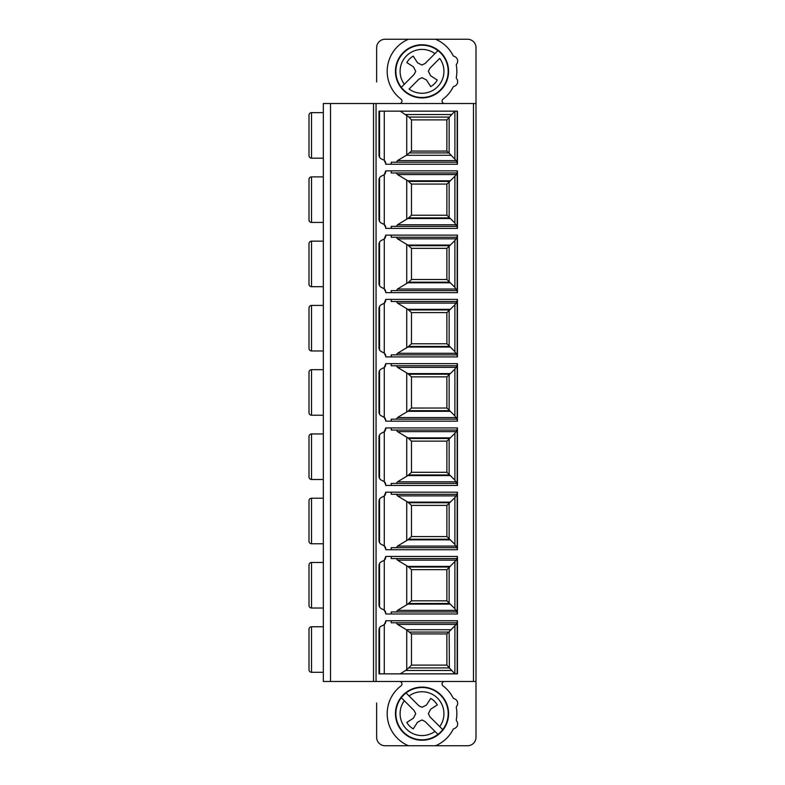 <?xml version="1.0" encoding="UTF-8"?>
<svg xmlns="http://www.w3.org/2000/svg" width="785" height="785" viewBox="0 0 785 785"><rect width="100%" height="100%" fill="white"/><g stroke="black" fill="none" stroke-linecap="round" stroke-linejoin="round"><path stroke-width="1.18" d="M376.643 81.993L376.643 47.679A8.429 8.429 0 0 1 385.082 39.25L467.566 39.25A8.429 8.429 0 0 1 475.995 47.679L475.995 103.512L323.341 103.512L323.341 681.488L475.995 681.488L475.995 737.321A8.429 8.429 0 0 1 467.566 745.75L435.557 745.75A34.834 34.834 0 0 0 453.053 729.481A1.698 1.698 0 0 1 453.318 729.098L454.103 728.617A4.857 4.857 0 0 0 456.379 720.64L456.33 719.678A34.834 34.834 0 0 0 456.33 707.638A1.698 1.698 0 0 1 456.311 707.177L456.507 706.5A4.857 4.857 0 0 0 453.681 698.562L453.053 697.836A34.834 34.834 0 0 0 443.015 685.864A2.453 2.453 0 0 1 444.526 681.488M399.506 681.488A2.453 2.453 0 0 1 401.027 685.864A34.834 34.834 0 0 0 408.475 745.75L385.082 745.75A8.429 8.429 0 0 1 376.643 737.321L376.643 703.007M408.475 745.75L435.557 745.75M422.016 687.091A26.562 26.562 0 0 0 395.454 713.653A26.562 26.562 0 0 0 422.016 740.226A26.562 26.562 0 0 0 448.588 713.653A26.562 26.562 0 0 0 422.016 687.091M475.995 103.512L475.995 681.488M475.995 47.679L475.995 737.321M435.557 39.25A34.834 34.834 0 0 1 453.053 55.519A1.698 1.698 0 0 0 453.318 55.902L454.103 56.383A4.857 4.857 0 0 1 456.379 64.36L456.33 65.322A34.834 34.834 0 0 1 456.33 77.362A1.698 1.698 0 0 0 456.311 77.823L456.507 78.5A4.857 4.857 0 0 1 453.681 86.438L453.053 87.164A34.834 34.834 0 0 1 443.015 99.136A2.453 2.453 0 0 0 444.526 103.512M408.475 39.25A34.834 34.834 0 0 0 401.027 99.136A2.453 2.453 0 0 1 399.506 103.512M422.016 97.909A26.562 26.562 0 0 1 395.454 71.347A26.562 26.562 0 0 1 422.016 44.774A26.562 26.562 0 0 1 448.588 71.347A26.562 26.562 0 0 1 422.016 97.909M437.951 50.613A26.14 26.14 0 0 1 422.016 97.487A26.14 26.14 0 0 1 398.564 59.788A26.14 26.14 0 0 1 437.951 50.613L434.939 53.625L437.951 50.613A26.14 26.14 0 0 0 401.292 87.282L404.304 84.27L401.292 87.282A26.14 26.14 0 0 1 422.016 45.196M439.718 58.394L429.945 68.167L428.365 71.307L430.612 75.752L437.274 80.05A17.564 17.564 0 0 1 430.72 86.605L426.432 79.933L421.977 77.686L418.847 79.265L409.073 89.039A21.931 21.931 0 0 0 439.718 58.394M406.061 92.051A26.14 26.14 0 0 0 442.73 55.382A26.14 26.14 0 0 1 406.061 92.051M425.107 63.457L434.939 53.625A21.931 21.931 0 0 0 404.304 84.27L414.137 74.438L415.716 71.307L413.469 66.853L406.807 62.564A17.564 17.564 0 0 1 413.234 56.127L417.522 62.8L421.977 65.037L425.107 63.457M379.008 673.854L457.439 673.854L457.439 620.758L385.749 620.758L385.749 621.377A4.219 4.219 0 0 1 383.227 625.243L381.53 625.979A4.219 4.219 0 0 0 379.008 629.845L379.008 673.854M385.749 613.36L385.749 613.968L457.439 613.968L457.439 556.457L385.749 556.457L384.267 560.284L381.53 561.677A4.219 4.219 0 0 0 379.008 565.524L379.008 604.892A4.219 4.219 0 0 0 381.53 608.748L384.267 610.141L385.749 613.36A4.219 4.219 0 0 0 383.227 609.494M383.227 560.932A4.219 4.219 0 0 0 385.749 557.065M385.749 549.088L385.749 549.706L457.439 549.706L457.439 492.185L385.749 492.185L384.267 496.012L381.53 497.405A4.219 4.219 0 0 0 379.008 501.262L379.008 540.62A4.219 4.219 0 0 0 381.53 544.486L384.267 545.879L385.749 549.088A4.219 4.219 0 0 0 383.227 545.232M383.227 496.67A4.219 4.219 0 0 0 385.749 492.803M385.749 484.826L385.749 485.444L457.439 485.444L457.439 427.923L385.749 427.923L384.267 431.75L381.53 433.143A4.219 4.219 0 0 0 379.008 436.99L379.008 476.358A4.219 4.219 0 0 0 381.53 480.224L384.267 481.617L385.749 484.826A4.219 4.219 0 0 0 383.227 480.96M383.227 432.398A4.219 4.219 0 0 0 385.749 428.541M385.749 420.564L385.749 421.172L457.439 421.172L457.439 363.661L385.749 363.661L384.267 367.488L381.53 368.872A4.219 4.219 0 0 0 379.008 372.728L379.008 412.096A4.219 4.219 0 0 0 381.53 415.952L384.267 417.345L385.749 420.564A4.219 4.219 0 0 0 383.227 416.698M383.227 368.136A4.219 4.219 0 0 0 385.749 364.269M385.749 356.292L385.749 356.91L457.439 356.91L457.439 299.389L385.749 299.389L384.267 303.216L381.53 304.609A4.219 4.219 0 0 0 379.008 308.456L379.008 347.824A4.219 4.219 0 0 0 381.53 351.69L384.267 353.083L385.749 356.292A4.219 4.219 0 0 0 383.227 352.426M383.227 303.873A4.219 4.219 0 0 0 385.749 300.007M385.749 292.03L385.749 292.648L457.439 292.648L457.439 235.127L385.749 235.127L384.267 238.954L381.53 240.347A4.219 4.219 0 0 0 379.008 244.194L379.008 283.562A4.219 4.219 0 0 0 381.53 287.428L384.267 288.821L385.749 292.03A4.219 4.219 0 0 0 383.227 288.164M383.227 239.602A4.219 4.219 0 0 0 385.749 235.745M385.749 227.758L385.749 228.376L457.439 228.376L457.439 170.855L385.749 170.855L384.267 174.692L381.53 176.075A4.219 4.219 0 0 0 379.008 179.932L379.008 219.3A4.219 4.219 0 0 0 381.53 223.156L384.267 224.549L385.749 227.758A4.219 4.219 0 0 0 383.227 223.902M383.227 175.34A4.219 4.219 0 0 0 385.749 171.473M379.008 155.155L379.008 111.146L457.439 111.146L457.439 164.242L385.749 164.242L385.749 163.623A4.219 4.219 0 0 0 383.227 159.757L381.53 159.021A4.219 4.219 0 0 1 379.008 155.155L379.528 157.186L379.528 111.146M373.523 103.512L373.523 681.488M330.514 103.512L330.514 681.488L330.514 103.512M323.341 626.754L311.537 626.754A2.532 2.532 0 0 0 309.005 629.276L309.005 669.762A2.532 2.532 180 0 0 311.537 672.294L311.537 626.754M323.341 672.294L311.537 672.294M309.005 632.445L309.005 666.602L309.005 632.445M323.341 562.482L311.537 562.482A2.532 2.532 0 0 0 309.005 565.014L309.005 605.5A2.532 2.532 180 0 0 311.537 608.022L311.537 562.482M323.341 608.022L311.537 608.022M309.005 568.173L309.005 602.331L309.005 568.173M323.341 498.22L311.537 498.22A2.532 2.532 0 0 0 309.005 500.751L309.005 541.228A2.532 2.532 180 0 0 311.537 543.76L311.537 498.22M323.341 543.76L311.537 543.76M323.341 433.948L311.537 433.948A2.532 2.532 0 0 0 309.005 436.48L309.005 476.966A2.532 2.532 180 0 0 311.537 479.498L311.537 433.948M323.341 479.498L311.537 479.498M309.005 473.806L309.005 439.649M323.341 369.686L311.537 369.686A2.532 2.532 0 0 0 309.005 372.218L309.005 412.694A2.532 2.532 180 0 0 311.537 415.226L311.537 369.686M323.341 415.226L311.537 415.226M323.341 305.424L311.537 305.424A2.532 2.532 0 0 0 309.005 307.955L309.005 348.432A2.532 2.532 180 0 0 311.537 350.964L311.537 305.424M323.341 350.964L311.537 350.964M309.005 311.115L309.005 345.272L309.005 311.115M323.341 241.152L311.537 241.152A2.532 2.532 0 0 0 309.005 243.684L309.005 284.17A2.532 2.532 180 0 0 311.537 286.702L311.537 241.152M323.341 286.702L311.537 286.702M323.341 176.89L311.537 176.89A2.532 2.532 0 0 0 309.005 179.422L309.005 219.898A2.532 2.532 180 0 0 311.537 222.43L311.537 176.89M323.341 222.43L311.537 222.43M309.005 219.898L309.005 179.422M309.005 216.738L309.005 182.581M323.341 112.628L311.537 112.628A2.532 2.532 0 0 0 309.005 115.15L309.005 155.636A2.532 2.532 180 0 0 311.537 158.168L311.537 112.628M323.341 158.168L311.537 158.168M411.477 633.917L411.477 665.121L406.738 669.723L400.252 673.854M408.975 667.927L449.363 667.927L454.937 673.854M383.227 625.243L384.267 624.585L385.749 621.377M391.224 620.758L391.224 622.79L457.174 622.79M396.346 622.79L397.495 624.399L456.232 624.399L456.605 622.79M456.232 624.399L446.92 633.917L411.428 633.917L406.738 629.933L397.495 624.399M449.148 631.807L449.363 667.927M449.148 667.692L446.881 665.121L411.477 665.121M409.466 632.082L448.883 632.082M446.871 633.917L446.881 665.121M457.174 620.758L457.174 673.854M380.362 626.744L379.724 627.49M379.008 629.845L379.528 627.814L379.528 673.854M379.979 607.58L380.607 608.198M379.008 604.892L379.528 606.923L379.528 563.502L379.008 565.524M380.362 562.443L379.724 563.188M391.224 556.457L391.224 558.557L457.174 558.557M396.346 558.557L397.504 560.156L456.232 560.156L456.605 558.557M456.232 560.156L446.92 569.655L411.428 569.655L407.847 566.397L397.504 560.156M411.477 569.655L411.477 600.829L407.847 604.116L397.504 610.357L396.346 611.957M457.174 611.947L391.224 611.947L391.224 613.968M457.174 556.457L457.174 613.968M456.605 611.957L454.898 608.679L446.891 600.839L446.881 569.655L446.891 600.839L411.477 600.829M408.642 603.488L449.668 603.488M408.642 567.025L449.668 567.025M379.979 543.318L380.607 543.927M379.008 540.62L379.528 542.661L379.528 499.24L379.008 501.262M380.362 498.171L379.724 498.917M411.477 505.383L411.477 536.567L407.847 539.844L397.504 546.085L396.346 547.694M457.174 547.685L391.224 547.685L391.224 549.706M391.224 492.185L391.224 494.295L457.174 494.295M396.346 494.285L397.504 495.894L456.232 495.894L456.605 494.285M408.642 502.753L449.668 502.753L446.92 505.383L411.428 505.383L407.847 502.135L397.504 495.894M456.232 495.894L454.898 497.562L454.898 544.417L449.668 539.226L408.642 539.226M454.898 544.417L456.605 547.694M411.477 536.567L446.891 536.567L446.881 505.383L446.891 536.567L449.668 539.226M454.898 497.562L449.668 502.753M457.174 492.185L457.174 549.706M379.979 479.056L380.607 479.664M379.008 476.358L379.528 478.389L379.528 434.968L379.008 436.99M380.362 433.909L379.724 434.654M411.477 441.121L411.477 472.305L407.847 475.582L397.504 481.823L396.346 483.423M457.174 483.413L391.224 483.413L391.224 485.444M391.224 427.923L391.224 430.033L457.174 430.033M396.346 430.023L397.504 431.622L456.232 431.622L456.605 430.023M408.642 438.491L449.668 438.491L446.92 441.121L411.428 441.121L407.847 437.863L397.504 431.622M456.232 431.622L454.898 433.3L454.898 480.145L449.668 474.954L408.642 474.954M454.898 480.145L456.605 483.423M411.477 472.305L446.891 472.305L446.881 441.121L446.891 472.305L449.668 474.954M454.898 433.3L449.668 438.491M457.174 427.923L457.174 485.444M379.979 414.784L380.607 415.402M379.008 412.096L379.528 414.127L379.528 370.706L379.008 372.728M380.362 369.647L379.724 370.392M411.477 376.859L411.477 408.033L407.847 411.32L397.504 417.551L396.346 419.161M457.174 419.151L391.224 419.151L391.224 421.172M391.224 363.661L391.224 365.761L457.174 365.761M396.346 365.761L397.504 367.36L456.232 367.36L456.605 365.761M408.642 374.229L449.668 374.229L446.92 376.859L411.428 376.859L407.847 373.601L397.504 367.36M456.232 367.36L454.898 369.038L454.898 415.883L449.668 410.692L408.642 410.692M454.898 415.883L456.605 419.161M411.477 408.043L446.891 408.033L446.881 376.859L446.891 408.033L449.668 410.692M454.898 369.038L449.668 374.229M457.174 363.661L457.174 421.172M379.979 350.522L380.607 351.13M379.008 347.824L379.528 349.865L379.528 306.435L379.008 308.456M380.362 305.375L379.724 306.121M411.477 312.587L411.477 343.771L407.847 347.048L397.504 353.289L396.346 354.889M457.174 354.889L391.224 354.889L391.224 356.91M391.224 299.389L391.224 301.499L457.174 301.499M396.346 301.489L397.504 303.098L456.232 303.098L456.605 301.489M408.642 309.957L449.668 309.957L446.92 312.587L411.428 312.587L407.847 309.339L397.504 303.098M456.232 303.098L454.898 304.766L454.898 351.611L449.668 346.421L408.642 346.421M454.898 351.611L456.605 354.889M411.477 343.771L446.891 343.771L446.881 312.587L446.891 343.771L449.668 346.421M454.898 304.766L449.668 309.957M457.174 299.389L457.174 356.91M379.979 286.26L380.607 286.868M379.008 283.562L379.528 285.593L379.528 242.173L379.008 244.194M380.362 241.113L379.724 241.858M411.477 248.325L411.477 279.509L407.847 282.786L397.504 289.027L396.346 290.627M457.174 290.617L391.224 290.617L391.224 292.648M391.224 235.127L391.224 237.237L457.174 237.237M396.346 237.227L397.504 238.826L456.232 238.826L456.605 237.227M408.642 245.695L449.668 245.695L446.92 248.325L411.428 248.325L407.847 245.067L397.504 238.826M456.232 238.826L454.898 240.504L454.898 287.349L449.668 282.158L408.642 282.158M454.898 287.349L456.605 290.627M411.477 279.509L446.891 279.509L446.881 248.325L446.891 279.509L449.668 282.158M454.898 240.504L449.668 245.695M457.174 235.127L457.174 292.648M379.979 221.988L380.607 222.606M379.008 219.3L379.528 221.331L379.528 177.91L379.008 179.932M380.362 176.841L379.724 177.596M411.477 184.063L411.477 215.237L407.847 218.515L397.504 224.755L396.346 226.365M457.174 226.355L391.224 226.355L391.224 228.376M391.224 170.855L391.224 172.965L457.174 172.965M396.346 172.955L397.504 174.564L456.232 174.564L456.605 172.955M408.642 181.433L449.668 181.433L446.92 184.063L411.428 184.063L407.847 180.805L397.504 174.564M456.232 174.564L454.898 176.242L454.898 223.087L449.668 217.896L408.642 217.896M454.898 223.087L456.605 226.365M411.477 215.237L446.891 215.237L446.881 184.063L446.891 215.237L449.668 217.896M454.898 176.242L449.668 181.433M457.174 170.855L457.174 228.376M379.724 157.51L380.362 158.256M383.227 159.757L384.267 160.415L385.749 163.623M408.975 117.073L411.477 119.879L446.881 119.879L449.363 117.073L408.975 117.073L400.252 111.146M409.466 152.918L448.883 152.918L446.92 151.083L411.428 151.083L406.738 155.067L397.495 160.601L456.232 160.601L456.605 162.21M396.346 162.21L397.495 160.601M391.224 164.242L391.224 162.21L457.174 162.21M449.363 117.073L454.937 111.146M456.232 160.601L448.883 152.918M457.174 164.242L457.174 111.146M411.477 151.083L411.477 119.879M446.881 119.879L446.881 151.083M422.016 687.513A26.14 26.14 0 0 0 398.564 725.212A26.14 26.14 0 0 0 442.73 729.618A26.14 26.14 0 0 0 406.061 692.949L409.073 695.961L406.061 692.949A26.14 26.14 0 0 1 442.73 729.618L429.945 716.833L428.365 713.693L430.612 709.247L437.274 704.95A17.564 17.564 0 0 0 430.72 698.395L426.432 705.067L421.977 707.314L418.847 705.735L409.073 695.961A21.931 21.931 0 0 1 439.718 726.606L442.73 729.618M422.016 739.804A26.14 26.14 0 0 1 401.292 697.718L414.137 710.562L415.716 713.693L413.469 718.147L406.807 722.435A17.564 17.564 0 0 0 413.234 728.872L417.522 722.2L421.977 719.963L425.107 721.543L437.951 734.387A26.14 26.14 0 0 1 401.292 697.718L404.304 700.73A21.931 21.931 0 0 0 434.939 731.375L437.951 734.387M473.463 103.512L473.463 681.488M376.054 103.512L376.054 681.488M405.56 670.478L451.748 670.478M384.267 624.585L384.267 673.854M406.738 629.933L406.738 669.723M454.898 626.087L454.898 673.815M406.385 629.717L451.247 629.717M384.267 560.284L384.267 610.141M406.738 565.661L406.738 604.842M397.504 610.357L456.232 610.357M407.847 604.116L450.305 604.116M407.847 566.397L450.305 566.397M454.898 561.834L454.898 608.679M449.148 567.555L449.148 602.949M384.267 496.012L384.267 545.879M406.738 501.399L406.738 540.58M407.847 539.844L450.305 539.844M397.504 546.085L456.232 546.085M407.847 502.135L450.305 502.135M449.148 503.293L449.148 538.687M384.267 431.75L384.267 481.617M406.738 437.137L406.738 476.309M407.847 475.582L450.305 475.582M397.504 481.823L456.232 481.823M407.847 437.863L450.305 437.863M449.148 439.031L449.148 474.415M384.267 367.488L384.267 417.345M406.738 372.865L406.738 412.046M407.847 411.32L450.305 411.32M397.504 417.551L456.232 417.551M407.847 373.601L450.305 373.601M449.148 374.759L449.148 410.153M384.267 303.216L384.267 353.083M406.738 308.603L406.738 347.784M407.847 347.048L450.305 347.048M397.504 353.289L456.232 353.289M407.847 309.339L450.305 309.339M449.148 310.497L449.148 345.891M384.267 238.954L384.267 288.821M406.738 244.341L406.738 283.513M407.847 282.786L450.305 282.786M397.504 289.027L456.232 289.027M407.847 245.067L450.305 245.067M449.148 246.235L449.148 281.619M384.267 174.692L384.267 224.549M406.738 180.069L406.738 219.25M407.847 218.515L450.305 218.515M397.504 224.755L456.232 224.755M407.847 180.805L450.305 180.805M449.148 181.963L449.148 217.357M384.267 160.415L384.267 111.146M406.738 155.067L406.738 115.277M405.56 114.522L451.748 114.522M454.898 158.913L454.898 111.185M449.148 153.193L449.148 117.308M406.385 155.283L451.247 155.283"/></g></svg>
